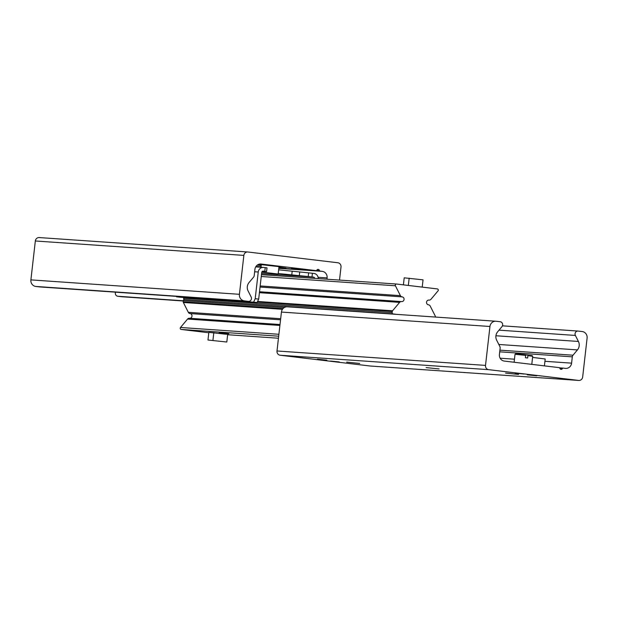 <?xml version="1.0" encoding="UTF-8"?>
<svg xmlns="http://www.w3.org/2000/svg" width="618" height="618" viewBox="0 0 618 618"><rect width="100%" height="100%" fill="white"/><g stroke="black" fill="none" stroke-linecap="round" stroke-linejoin="round"><path stroke-width="0.93" d="M291.449 268.027L300.24 268.93L291.449 268.027M261.205 265.624L257.227 265.145M257.922 264.689L261.267 265.045M278.95 267.115L286.026 268.158L278.896 267.586M326.953 279.22L327.1 277.907A5.933 5.593 94 0 0 322.225 271.348L319.923 271.07A0.595 0.556 -86 0 1 319.436 270.591A1.483 1.398 94 0 0 316.779 270.267A0.595 0.556 -86 0 1 316.2 270.63L261.159 264.041A5.933 5.593 94 0 0 254.933 269.278L254.214 275.582A2.966 2.796 -86 0 1 253.519 277.212L249.069 282.511A7.416 6.991 94 0 0 248.104 290.97L251.147 296.988A2.966 2.796 -86 0 1 248.343 301.352L244.295 300.866A5.933 5.593 -86 0 1 239.421 294.307L243.855 255.396A3.855 3.631 -86 0 1 247.895 251.997L337.83 262.758A3.855 3.631 -86 0 1 341.005 267.022L339.514 280.085M247.555 251.974L39.382 237.575A3.855 3.631 94 0 0 35.334 240.981L30.9 279.884A5.933 5.593 94 0 0 35.782 286.451L39.83 286.93A2.966 2.796 94 0 0 40.093 286.953M115.543 292.175A2.966 2.796 94 0 0 117.783 296.254L121.831 296.74A5.933 5.593 94 0 0 122.356 296.779M339.251 361.947L330.468 361.043L339.251 361.947M523.964 374.021L515.18 373.118L523.964 374.021M536.718 375.814L527.254 374.84L536.718 375.814M326.845 360.178L317.382 359.205L326.845 360.178M346.683 362.109L359.691 363.446L346.683 362.109M426.119 367.602L439.12 368.938L426.119 367.602M505.555 373.102L518.556 374.431L505.555 373.102M287.656 306.837A5.933 5.593 94 0 0 281.429 312.067L276.995 350.978A3.855 3.631 94 0 0 280.17 355.242L370.105 366.003A3.855 3.631 94 0 0 370.445 366.026M488.683 369.664A3.855 3.631 -86 0 1 485.516 365.4L489.95 326.489A5.933 5.593 -86 0 1 496.169 321.26L500.217 321.746A2.966 2.796 -86 0 1 501.963 326.652L497.652 331.789A7.416 6.991 94 0 0 496.687 340.248L499.823 346.451A2.966 2.796 -86 0 1 500.132 348.204L499.414 354.516A5.933 5.593 94 0 0 504.296 361.074L559.336 367.656A0.595 0.556 -86 0 1 559.823 368.143A1.483 1.398 94 0 0 562.48 368.459A0.595 0.556 -86 0 1 563.06 368.104L565.362 368.374A5.933 5.593 94 0 0 571.588 363.145L572.307 356.841A2.966 2.796 -86 0 1 573.002 355.211L577.451 349.904A7.416 6.991 94 0 0 578.409 341.453L575.373 335.435A2.966 2.796 -86 0 1 578.17 331.07L582.218 331.549A5.933 5.593 -86 0 1 587.1 338.116L582.666 377.019A3.855 3.631 -86 0 1 578.618 380.425L488.683 369.664L280.17 355.242M392.469 314.083A1.19 1.12 -86 0 1 393.118 313.952L396.571 314.361L393.118 313.952A1.19 1.12 -86 0 1 392.144 312.638L392.275 311.449A1.19 1.12 -86 0 1 392.554 310.792L399.63 302.372A2.372 2.233 -86 0 1 401.561 301.584A2.372 2.233 94 0 0 404.056 299.436A2.372 2.233 94 0 0 402.102 296.864A2.372 2.233 -86 0 1 400.394 295.643L395.404 285.779A1.19 1.12 -86 0 1 396.524 284.033L437.328 288.915A1.19 1.12 -86 0 1 438.031 290.877L430.955 299.297A2.372 2.233 -86 0 1 429.023 300.085A2.372 2.233 94 0 0 426.528 302.241A2.372 2.233 94 0 0 428.483 304.805A2.372 2.233 -86 0 1 430.19 306.026L435.18 315.891A1.19 1.12 -86 0 1 435.304 316.594L435.25 317.042M189.749 318.285A2.372 2.233 94 0 0 190.035 313.558A2.372 2.233 -86 0 1 188.328 312.329L183.345 302.465A1.19 1.12 -86 0 1 183.222 301.769L183.353 300.572A1.19 1.12 -86 0 1 184.597 299.529A1.19 1.12 -86 0 1 183.623 298.216L183.708 297.482M207.972 340.016L226.814 342.024L207.972 340.016L208.845 332.353L225.632 334.199M228.861 333.774L219.166 332.778L228.861 333.774M208.799 332.754L181.19 329.448A1.19 1.12 -86 0 1 180.495 327.486L187.563 319.058A2.372 2.233 -86 0 1 189.494 318.27L280.008 324.535L189.394 318.262M311.99 276.949L312.407 273.264L308.637 272.862L308.22 276.547L313.511 277.127A1.483 1.398 94 0 1 314.724 278.37M308.22 276.547L278.224 273.511M262.465 271.279L266.582 271.565L266.999 267.88L265.215 267.617L264.798 271.302L266.582 271.565M258.679 299.104L255.203 298.687L253.612 302.14L257.08 302.557L258.679 299.104L261.715 272.43A1.483 1.398 -86 0 1 263.268 271.117L264.798 271.302M278.641 269.827L308.637 272.862M265.215 267.617L263.693 267.432A5.191 4.89 94 0 0 258.247 272.013L255.203 298.687M257.08 302.557L180.031 297.227L176.563 296.818L176.462 296.385M318.239 278.618A5.191 4.89 94 0 0 313.936 273.442L312.407 273.264M253.612 302.14L176.563 296.818M544.404 365.871L545.192 358.973L532.585 357.405M261.02 267.246L261.314 264.635L279.004 266.652L278.162 274.021L261.754 272.229M261.793 272.082L278.162 274.021M527.795 355.033L527.926 355.636L532.708 356.308L532.183 355.644L525.601 354.879M527.926 355.636L527.656 358L525.439 357.737L525.578 354.763L515.682 353.766L515.026 354.292L525.709 355.373M220.75 333.527L227.687 334.361L226.814 342.024M213.805 332.7L212.932 340.363M422.218 287.107L423.044 279.838L404.203 277.83L403.399 284.852M408.336 285.446L409.162 278.177M35.334 240.981L243.855 255.396M121.831 296.74L183.307 300.997L122.094 296.764M117.783 296.254L183.33 300.788M318.085 277.281L327.1 277.907M255.79 266.752L261.035 267.115M278.811 268.343L322.225 271.348M255.86 266.644L261.043 266.999M278.826 268.227L319.923 271.07M316.702 270.398L319.436 270.591M255.976 266.466L261.066 266.814L255.976 266.466M316.223 270.63L278.849 268.042L316.2 270.63M260.634 264.01L261.159 264.041M39.83 286.93L248.343 301.352M35.782 286.451L244.295 300.866M30.9 279.884L239.421 294.307M485.516 365.4L276.995 350.978M578.618 380.425L370.105 366.003M577.907 331.047L502.457 325.833L578.039 331.055M575.373 335.435L499.027 330.151M578.409 341.453L495.93 335.752M577.451 349.904L498.819 344.465M573.002 355.211L499.916 350.151M572.307 356.841L499.723 351.82M571.588 363.145L544.921 361.306M514.462 359.197L500.132 358.208M563.006 368.096L559.707 367.872L563.037 368.104M562.48 368.459L559.846 368.282M489.95 326.489L281.429 312.067M183.623 298.216L392.144 312.638M257.289 302.109L392.275 311.449M257.59 301.46L392.554 310.792M259.406 292.677L399.63 302.372M401.453 301.576L259.514 291.758L401.352 301.569M260.047 287.046L402.102 296.864M260.178 285.949L400.394 295.643M261.252 276.501L395.404 285.779M396.478 284.025L261.46 274.686L396.424 284.025M180.495 327.486L278.896 334.292M181.19 329.448L278.679 336.192M187.563 319.058L279.908 325.447M190.035 313.558L280.549 319.815M188.328 312.329L280.672 318.718M183.345 302.465L282.434 309.317M183.222 301.769L282.944 308.66M183.353 300.572L284.288 307.555M184.597 299.529L393.009 313.944M227.648 334.717L278.448 338.231L227.648 334.724M261.592 273.542L313.511 277.127M299.282 275.929L299.699 272.244M291.742 275.126L292.167 271.441M258.247 272.013L254.647 271.765M39.204 237.559L247.725 251.982M39.961 286.945L248.475 301.368M578.796 380.441L370.275 366.018M495.906 321.236L287.393 306.814M184.55 299.521L393.063 313.944M255.721 266.876L263.461 267.416M531.789 364.365L532.708 356.308M514.114 362.248L515.018 354.292"/></g></svg>
